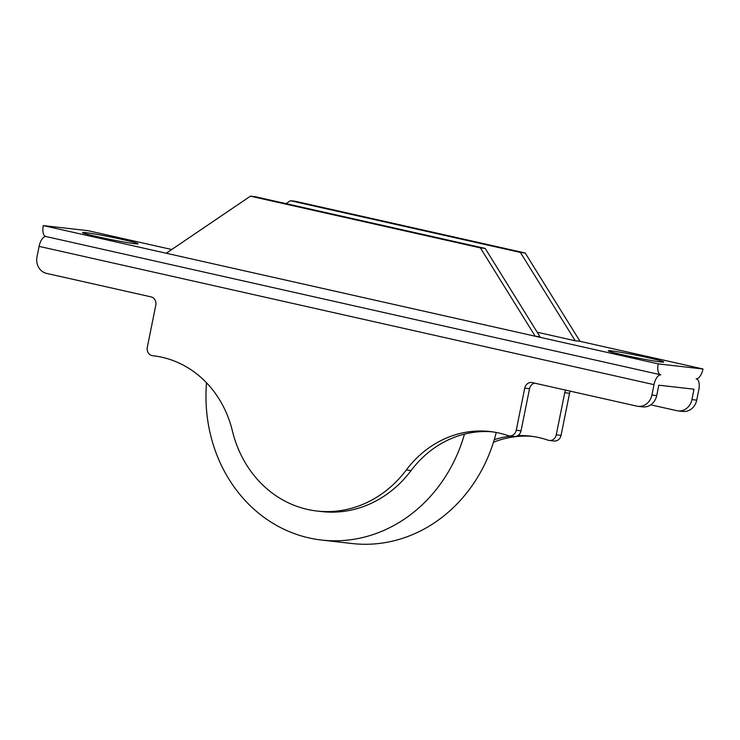 <?xml version="1.0" encoding="UTF-8"?>
<svg xmlns="http://www.w3.org/2000/svg" width="740" height="740" viewBox="0 0 740 740"><rect width="100%" height="100%" fill="white"/><g stroke="black" fill="none" stroke-linecap="round" stroke-linejoin="round"><path stroke-width="1.11" d="M623.21 354.941A28.287 1.24 11.4 0 0 663.706 362.045A28.287 1.24 11.4 0 0 648.813 357.864A28.287 1.24 11.4 0 0 608.298 350.871A28.287 1.24 11.4 0 0 623.21 354.941M97.467 236.717A28.287 1.24 11.4 0 0 137.964 243.811A28.287 1.24 11.4 0 0 123.071 239.631A28.287 1.24 11.4 0 0 82.556 232.638A28.287 1.24 11.4 0 0 97.467 236.717M496.244 432.475A148.5 132.201 96.5 0 1 351.981 543.521L321.576 540.052A148.5 132.201 96.5 0 1 206.525 382.793M464.47 434.13A148.5 132.201 96.5 0 1 321.576 540.052M250.416 196.165L166.269 253.246L535.205 336.219L480.39 247.882L250.416 196.165L255.217 196.71L485.19 248.427L480.39 247.882M45.889 236.523A10.61 4.81 -77.3 0 0 39.09 246.374L37 256.762A14.143 12.589 -83.5 0 0 46.509 273.375L151.043 296.879A7.067 6.299 -83.5 0 1 155.788 305.195L147.306 347.3A7.067 6.299 96.5 0 0 152.653 355.709L152.681 355.709A7.067 6.299 96.5 0 1 152.653 355.709A106.07 94.424 -83.5 0 1 153.069 355.755A106.07 94.424 -83.5 0 1 232.379 430.884A113.146 100.723 -83.5 0 0 316.979 511.026A113.146 100.723 -83.5 0 0 406.297 470.002A106.07 94.424 96.5 0 1 490.037 431.531A106.07 94.424 96.5 0 1 508.093 435.638A7.067 6.299 -83.5 0 0 509.296 435.906A7.067 6.299 -83.5 0 0 516.243 430.264L524.734 388.158A7.067 6.299 96.5 0 1 531.69 382.515A7.067 6.299 96.5 0 1 532.282 382.617L636.816 406.121A14.143 12.589 -83.5 0 0 638.01 406.325A14.143 12.589 -83.5 0 0 651.903 395.04L654.003 384.652A10.61 4.81 -77.3 0 1 660.894 374.81A10.61 4.81 -77.3 0 1 660.663 374.773A10.61 4.81 -77.3 0 1 658.193 363.877L535.205 336.219L540.015 336.765L485.19 248.427M45.991 236.532A10.61 4.81 -77.3 0 1 45.76 236.486A10.61 4.81 -77.3 0 1 43.281 225.589L88.097 230.695L171.773 249.519M650.774 404.826L676.823 410.682A14.143 12.589 -83.5 0 0 678.016 410.885A14.143 12.589 -83.5 0 0 691.918 399.6L694.009 389.212L658.804 385.198L656.704 395.586A14.143 12.589 96.5 0 1 642.81 406.871L638.01 406.325M658.193 363.877L703 368.983A10.61 4.81 -77.3 0 1 696.109 378.825A10.61 4.81 -77.3 0 1 696.34 378.861A10.61 4.81 -77.3 0 1 698.81 389.758L696.719 400.146A14.143 12.589 96.5 0 1 682.817 411.431L678.016 410.885M509.296 435.906L514.096 436.461A7.067 6.299 -83.5 0 0 521.043 430.81L529.535 388.704A7.067 6.299 96.5 0 1 534.668 383.154M316.979 511.026L321.78 511.58A113.146 100.723 -83.5 0 0 411.098 470.548A106.07 94.424 96.5 0 1 492.433 431.836M494.265 439.68A106.07 94.424 96.5 0 1 510.915 436.091M517.834 435.592A106.07 94.424 96.5 0 1 530.043 436.091A106.07 94.424 96.5 0 1 548.1 440.198A7.067 6.299 -83.5 0 0 549.302 440.467A7.067 6.299 -83.5 0 0 556.258 434.824L564.74 392.718A7.067 6.299 96.5 0 1 565.767 390.147M549.302 440.467L554.103 441.012A7.067 6.299 -83.5 0 0 561.059 435.37L569.55 393.264A7.067 6.299 96.5 0 1 570.29 391.164M493.488 442.224A106.07 94.424 96.5 0 1 532.439 436.397M43.281 225.589L166.269 253.246M703 368.983L580.021 341.325L525.197 252.988L295.223 201.271L290.422 200.716L520.396 252.433L525.197 252.988M537.194 332.232L575.221 340.779L580.021 341.325M290.422 200.716L286.093 203.648M575.221 340.779L520.396 252.433M651.903 395.04L656.704 395.586M691.918 399.6L696.719 400.146M39.09 246.374L654.003 384.652M564.74 392.718L569.55 393.264M556.258 434.824L561.059 435.37M411.098 470.548L406.297 470.002M521.043 430.81L516.243 430.264M529.535 388.704L524.734 388.158M45.76 236.486L660.663 374.773"/></g></svg>
